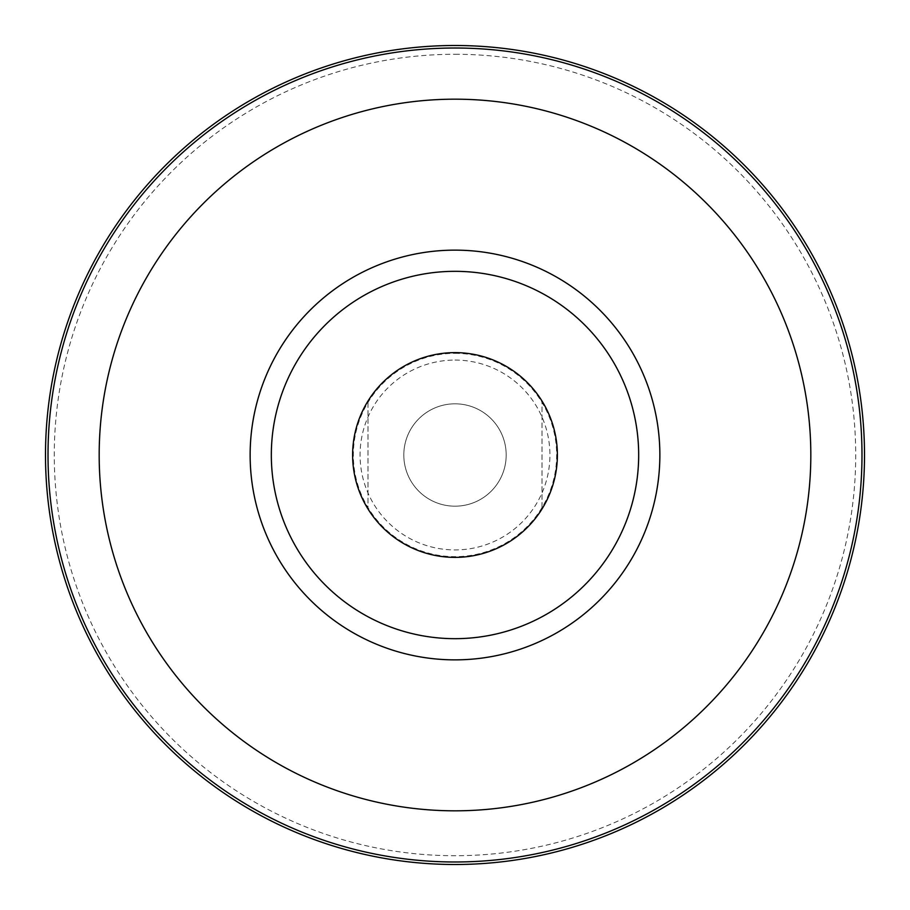 <?xml version="1.0" encoding="UTF-8"?>
<svg xmlns="http://www.w3.org/2000/svg" width="910" height="910" viewBox="0 0 910 910"><rect width="100%" height="100%" fill="white"/><g stroke="black" fill="none" stroke-linecap="round" stroke-linejoin="round"><path stroke-width="0.68" stroke-dasharray="4.55 3.41" d="M455 403.812A51.188 51.188 0 0 1 506.188 455A51.188 51.188 0 0 1 455 506.188A51.188 51.188 0 0 1 403.812 455A51.188 51.188 0 0 1 455 403.812A51.188 51.188 0 0 1 506.188 455A51.188 51.188 0 0 1 455 506.188A51.188 51.188 0 0 1 403.812 455A51.188 51.188 0 0 1 455 403.812M455 352.625A102.375 102.375 0 0 1 557.375 455A102.375 102.375 0 0 1 455 557.375A102.375 102.375 0 0 1 352.625 455A102.375 102.375 0 0 1 455 352.625M542.019 508.929A102.375 102.375 0 0 0 542.019 401.071L542.019 508.929L542.019 401.071M455 54.281A400.718 400.718 0 0 1 855.718 455A400.718 400.718 0 0 1 455 855.718A400.718 400.718 0 0 1 54.281 455A400.718 400.718 0 0 1 455 54.281M455 45.5A409.5 409.5 0 0 1 864.5 455A409.5 409.5 0 0 1 455 864.5A409.5 409.5 0 0 1 45.5 455A409.5 409.5 0 0 1 455 45.5M455 45.602A409.398 409.398 0 0 1 864.398 455A409.398 409.398 0 0 1 455 864.398A409.398 409.398 0 0 1 45.602 455A409.398 409.398 0 0 1 455 45.602A409.398 409.398 0 0 1 864.398 455A409.398 409.398 0 0 1 455 864.398A409.398 409.398 0 0 1 45.602 455A409.398 409.398 0 0 1 455 45.602M367.981 401.071A102.375 102.375 0 0 0 367.981 508.929L367.981 401.071L367.981 508.929M455 360.076A94.924 94.924 0 0 1 549.924 455A94.924 94.924 0 0 1 455 549.924A94.924 94.924 0 0 1 360.076 455A94.924 94.924 0 0 1 455 360.076M455 353.342A101.658 101.658 0 0 1 556.658 455A101.658 101.658 0 0 1 455 556.658A101.658 101.658 0 0 1 353.342 455A101.658 101.658 0 0 1 455 353.342"/><path stroke-width="1.36" d="M542.019 401.071A102.375 102.375 0 0 1 542.019 508.929M455 352.625A102.375 102.375 0 0 1 557.375 455A102.375 102.375 0 0 1 455 557.375A102.375 102.375 0 0 1 352.625 455A102.375 102.375 0 0 1 455 352.625M455 45.5A409.5 409.5 0 0 1 864.5 455A409.5 409.5 0 0 1 455 864.5A409.5 409.5 0 0 1 45.5 455A409.5 409.5 0 0 1 455 45.5M271.328 455A183.672 183.672 0 0 1 455 271.328A183.672 183.672 0 0 1 638.672 455A183.672 183.672 0 0 1 455 638.672A183.672 183.672 0 0 1 271.328 455M367.981 508.929A102.375 102.375 0 0 1 367.981 401.071M455 48.014A406.986 406.986 0 0 1 861.986 455A406.986 406.986 0 0 1 455 861.986A406.986 406.986 0 0 1 48.014 455A406.986 406.986 0 0 1 455 48.014M455 99.179A355.821 355.821 0 0 1 810.821 455A355.821 355.821 0 0 1 455 810.821A355.821 355.821 0 0 1 99.179 455A355.821 355.821 0 0 1 455 99.179M455 250.136A204.864 204.864 0 0 1 659.864 455A204.864 204.864 0 0 1 455 659.864A204.864 204.864 0 0 1 250.136 455A204.864 204.864 0 0 1 455 250.136"/></g></svg>
